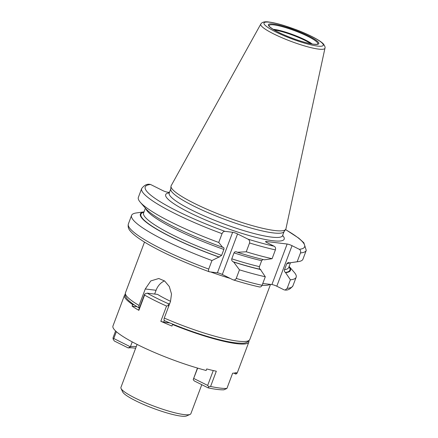 <?xml version="1.0" encoding="UTF-8"?>
<svg xmlns="http://www.w3.org/2000/svg" width="438" height="438" viewBox="0 0 438 438"><rect width="100%" height="100%" fill="white"/><g stroke="black" fill="none" stroke-linecap="round" stroke-linejoin="round"><path stroke-width="0.66" d="M324.969 48.175L285.932 228.811A61.315 9.756 -159.4 0 1 285.669 229.408A61.315 9.756 -159.4 0 1 274.621 230.508A61.315 9.756 20.6 0 1 209.961 210.547A61.315 9.756 20.6 0 1 170.99 186.303A61.315 9.756 20.6 0 1 171.181 185.679L260.796 24.052A34.29 5.453 20.6 0 0 281.475 37.526A34.29 5.453 20.6 0 0 318.645 49.122A34.29 5.453 -159.4 0 0 324.969 48.175C325.39 47.413 324.854 45.99 323.359 43.904C321.771 42.179 318.541 40.028 313.663 37.438C308.462 34.717 302.439 32.062 295.606 29.477L284.257 25.59C278.196 23.74 273.17 22.562 269.173 22.059C262.466 20.942 261.251 23.532 260.796 24.052M170.99 186.303L170.71 189.227A60.543 9.631 20.6 0 0 209.194 213.169A60.543 9.631 20.6 0 0 273.038 232.879A60.543 9.631 -159.4 0 0 283.95 231.79L285.669 229.408M169.462 192.397L167.508 192.162A3.734 0.597 -159.4 0 1 162.607 190.503L150.573 184.491L149.473 184.283C146.735 183.927 144.14 185.345 141.682 188.526A87.907 13.989 20.6 0 0 222.05 233.668L218.737 242.477A87.907 13.989 -159.4 0 1 140.264 202.225A87.907 13.989 -159.4 0 1 138.37 197.341L141.682 188.526M284.048 289.841L276.805 286.222A3.734 0.597 20.6 0 0 271.905 284.563L287.142 244.026A3.734 0.597 -159.4 0 1 292.042 245.685L299.285 249.299C300.534 250.093 300.933 251.302 300.479 252.934L297.167 261.749L289.562 262.86L288.209 262.477L286.748 263.736L284.514 269.682C284.18 270.914 284.481 271.823 285.423 272.414L290.383 279.8L287.164 288.357L285.143 290.049L284.048 289.841M262.773 283.479L271.905 284.563M144.031 211.866A80.159 12.751 20.6 0 0 218.951 257.057L211.954 260.533A87.907 13.989 -159.4 0 1 131.586 215.392L128.367 223.949C127.726 226.791 128.52 229.315 130.748 231.516C132.993 234.067 136.475 236.887 141.195 239.975C155.517 249.474 182.126 261.869 209.391 271.812L217.412 272.819L232.649 232.282A3.734 0.597 -159.4 0 1 237.555 233.941L247.946 239.132C249.43 239.997 249.967 241.278 249.556 242.975L246.244 251.79L237.363 252.261A80.159 12.751 20.6 0 0 264.481 259.811L272.086 258.699A87.907 13.989 -159.4 0 1 246.244 251.79M258.967 286.791C260.32 287.301 261.36 286.808 262.083 285.308L265.302 276.75A87.907 13.989 -159.4 0 1 239.46 269.841L236.246 278.398C235.447 279.904 234.27 280.325 232.709 279.668L222.318 274.478A3.734 0.597 20.6 0 0 217.412 272.819M249.556 242.975A87.907 13.989 20.6 0 0 275.398 249.884C275.847 248.247 275.453 247.037 274.204 246.249L266.961 242.63A3.734 0.597 -159.4 0 1 265.554 241.573A3.734 0.597 -159.4 0 1 266.238 241.48L287.142 244.026M164.912 320.808C163.998 320.556 163.785 319.636 164.272 318.054L170.475 301.558L171.504 293.98L169.282 286.507L164.617 280.972L158.786 278.508L150.792 280.928L145.268 288.97L139.07 305.467C138.583 307.043 138.797 307.963 139.711 308.215M139.383 308.111L139.361 308.1C134.023 304.947 130.152 302.1 127.748 299.559C125.52 297.282 124.753 295.02 125.454 292.765A66.423 10.567 20.6 0 0 139.07 305.467M154.652 294.057L156.07 290.279A16.743 13.83 96.9 0 1 164.507 280.889M137.083 344.416L120.932 387.389A37.361 5.946 20.6 0 0 121.052 388.457A37.361 5.946 20.6 0 0 146.61 403.256A37.361 5.946 20.6 0 0 184.02 414.583A37.361 5.946 20.6 0 0 190.081 414.408A37.361 5.946 20.6 0 0 190.875 413.68L201.776 384.684M121.052 388.457L122.667 391.911A34.597 5.502 20.6 0 0 146.336 405.61A34.597 5.502 20.6 0 0 180.976 416.1A34.597 5.502 20.6 0 0 186.588 415.936L190.081 414.408M265.302 276.75L260.342 269.365C259.4 268.768 259.093 267.859 259.433 266.632L261.667 260.681L262.959 259.46M275.398 249.884L272.086 258.699M209.687 271.878C208.597 271.637 208.28 270.706 208.734 269.091L211.954 260.533M259.444 286.961C251.516 285.193 242.756 282.822 233.164 279.855L232.709 279.668M222.05 233.668C222.8 232.08 223.758 231.308 224.924 231.341L232.649 232.282M300.479 252.934A87.907 13.989 -159.4 0 0 306.255 250.383L302.943 259.197A87.907 13.989 -159.4 0 1 298.294 261.623A87.907 13.989 -159.4 0 1 297.167 261.749M285.883 272.644A80.159 12.751 -159.4 0 0 289.107 266.397L294.259 272.365A87.907 13.989 -159.4 0 1 296.154 277.249A87.907 13.989 -159.4 0 1 290.383 279.8M298.294 261.623L289.896 262.816A80.159 12.751 -159.4 0 1 289.562 262.86M140.264 202.225L145.799 208.652A80.159 12.751 20.6 0 0 222.63 247.278L223.057 247.328C223.922 247.525 224.19 248.226 223.856 249.43L221.623 255.376L218.951 257.057M236.443 251.834L237.363 252.261M236.788 251.976C235.545 251.456 234.626 251.757 234.023 252.868L231.784 258.82C231.494 260.084 231.937 261.064 233.115 261.76L233.689 262.044A80.159 12.751 20.6 0 0 260.802 269.594M222.63 247.278L218.737 242.477M131.586 215.392A87.907 13.989 -159.4 0 1 136.229 212.967L144.036 211.855M239.46 269.841L233.689 262.044M135.649 348.237A46.083 7.331 20.6 0 0 128.224 347.942L114.318 340.994L113.086 339.028L113.787 338.525L116.366 331.665M125.169 294.451A66.423 10.567 20.6 0 0 124.491 295.321L112.955 326.014A66.423 10.567 -159.4 0 0 142.328 346.989A66.423 10.567 -159.4 0 0 206.15 370.482L206.731 368.944A66.423 10.567 20.6 0 0 216.317 371.216L210.585 386.469A66.423 10.567 -159.4 0 0 219.964 388.068A66.423 10.567 -159.4 0 0 226.906 388.451L223.906 389.804A63.932 10.173 -159.4 0 1 208.198 387.893L194.291 380.945L193.207 379.647L197.653 368.112M136.256 346.606A43.592 6.937 20.6 0 0 130.371 346.808L113.787 338.525M132.221 341.886L130.371 346.808L128.224 347.942M115.594 330.964L113.048 337.742L113.086 339.028M169.84 322.948L163.637 322.198L160.817 321.3A66.423 10.567 -159.4 0 0 171.953 326.042L172.534 324.509A66.423 10.567 20.6 0 0 236.657 343.666A66.423 10.567 20.6 0 0 248.844 342.062A66.423 10.567 20.6 0 0 248.904 340.961M226.906 388.451L232.638 373.203A66.423 10.567 20.6 0 0 236.367 372.552L235.792 374.085A66.423 10.567 -159.4 0 0 237.308 372.754L248.844 342.062M193.207 379.647L197.456 368.057M213.262 370.548L207.672 385.424L193.76 378.476M160.817 321.3L166.549 306.053A66.423 10.567 -159.4 0 1 144.595 295.081L138.862 310.334A66.423 10.567 -159.4 0 1 132.079 306.124L132.654 304.585A66.423 10.567 20.6 0 1 124.491 295.321M134.099 304.76L132.654 304.585M170.563 301.311A46.083 7.331 -159.4 0 1 157.571 294.407L147.228 293.153A63.932 10.173 20.6 0 0 168.362 303.709L169.61 303.857M163.637 322.198L164.294 320.446M174.089 324.695L172.534 324.509M137.121 306.737L132.079 306.124M138.862 310.334L138.758 309.77L144.491 294.517L144.879 293.903L147.228 293.153M144.595 295.081L144.879 293.903M168.362 303.709L168.307 305.609L166.549 306.053M168.745 306.162L168.307 305.609M208.198 387.893L208.784 386.836L210.585 386.469M207.672 385.424L208.784 386.836M233.854 373.116L235.792 374.085M269.77 22.239A31.689 5.042 20.6 0 0 275.891 31.996A31.689 5.042 20.6 0 0 317.468 46.067A31.689 5.042 -159.4 0 0 311.347 36.31A31.689 5.042 -159.4 0 0 269.77 22.239M273.35 24.024A26.932 4.287 -159.4 0 1 308.686 35.982A26.932 4.287 -159.4 0 1 313.887 44.276A26.932 4.287 -159.4 0 1 278.552 32.319A26.932 4.287 -159.4 0 1 273.35 24.024M284.076 231.614L282.559 235.639A60.543 9.631 -159.4 0 1 271.456 237.1A60.543 9.631 20.6 0 1 206.451 216.892A60.543 9.631 20.6 0 1 169.221 193.038L170.732 189.013M169.292 192.84A63.307 10.074 20.6 0 0 196.58 215.983A63.307 10.074 20.6 0 0 272.578 240.697A63.307 10.074 -159.4 0 0 282.636 235.441M296.154 277.249L292.94 285.806A87.907 13.989 -159.4 0 1 287.164 288.357M276.805 286.222L292.042 245.685M266.008 242.094L266.238 241.48M270.076 284.339A66.423 10.567 -159.4 0 1 262.094 285.286M230.169 278.398A66.423 10.567 -159.4 0 1 210.809 272.014M164.272 318.054A66.423 10.567 20.6 0 0 237.62 341.103A66.423 10.567 20.6 0 0 249.802 339.505C246.55 344.509 241.458 342.992 238.042 343.096C230.957 342.521 221.513 340.523 209.714 337.112C194.74 332.727 179.722 327.268 164.661 320.736M145.268 288.97L156.07 290.279M128.367 223.949A87.907 13.989 20.6 0 0 208.734 269.091M236.246 278.398A87.907 13.989 20.6 0 0 262.083 285.308M285.521 229.611A85.136 13.545 -159.4 0 1 299.285 249.299M247.946 239.132A85.136 13.545 20.6 0 0 274.204 246.249M150.573 184.491A85.136 13.545 20.6 0 0 224.924 231.341M289.775 262.833A77.493 12.33 -159.4 0 1 286.748 263.736M290.487 262.734L288.686 267.53A77.493 12.33 -159.4 0 1 284.514 269.682M288.97 266.764A79.568 12.658 -159.4 0 1 285.423 272.414M143.894 212.233A79.568 12.658 20.6 0 0 219.378 257.111M233.115 261.76A79.568 12.658 20.6 0 0 260.342 269.365M145.411 208.203L143.604 213.005A77.493 12.33 20.6 0 0 221.623 255.376M231.784 258.82A77.493 12.33 20.6 0 0 259.433 266.632M145.881 208.745A77.493 12.33 20.6 0 0 223.856 249.43M234.023 252.868A77.493 12.33 20.6 0 0 261.667 260.681M222.318 274.478L237.555 233.941M273.881 24.9A25.973 4.134 -159.4 0 1 302.822 34.027A25.973 4.134 -159.4 0 1 317.495 44.123L317.501 44.123C317.035 43.926 319.138 44.539 313.635 44.2C305.51 42.968 295.475 39.781 283.523 34.64C273.35 30.463 267.782 25.322 269.085 25.924L269.085 25.924A25.973 4.134 20.6 0 1 273.881 24.9M312.206 43.997A23.685 3.767 -159.4 0 0 274.226 29.417A23.685 3.767 20.6 0 0 273.148 29.313M274.298 30.003A23.537 3.745 -159.4 0 1 310.887 43.762M168.948 193.443L169.221 193.038M292.94 285.806C290.482 288.987 287.886 290.399 285.143 290.049M270.52 284.393L249.802 339.505M144.502 242.077L125.454 292.765M306.255 250.383L303.863 242.8L298.793 238.168L285.56 229.55M282.499 236.12L282.559 235.639"/></g></svg>
